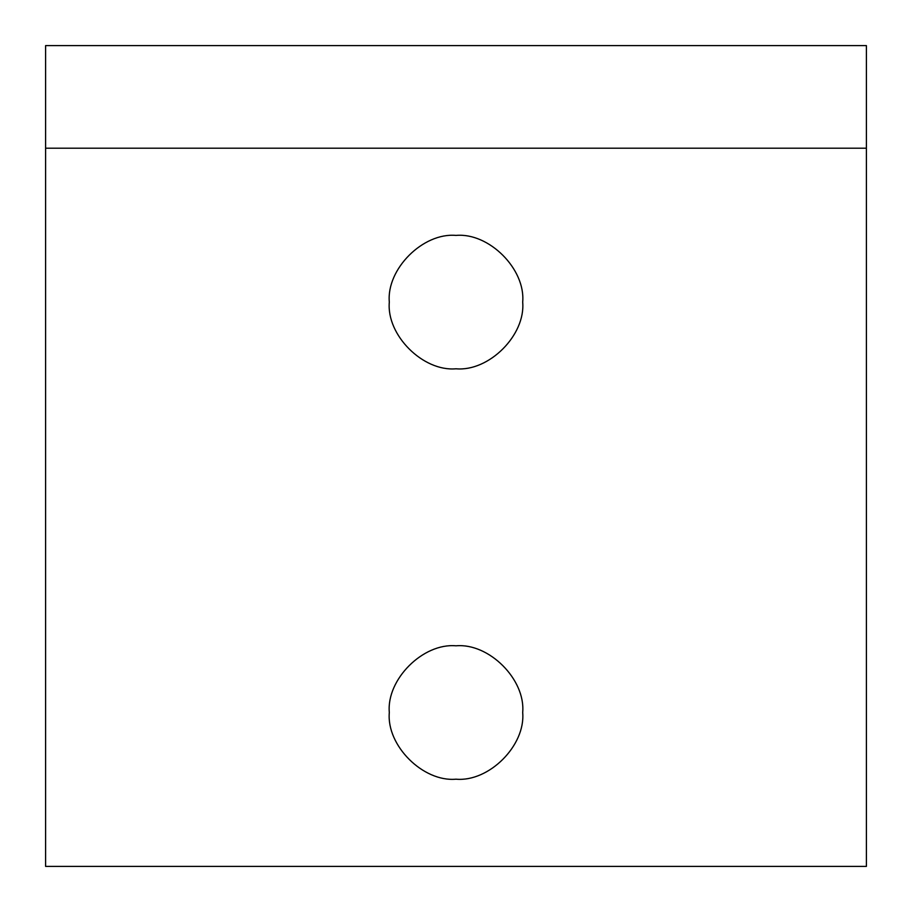 <?xml version="1.0" encoding="UTF-8"?>
<svg xmlns="http://www.w3.org/2000/svg" width="912" height="912" viewBox="0 0 912 912"><rect width="100%" height="100%" fill="white"/><g stroke="black" fill="none" stroke-linecap="round" stroke-linejoin="round"><path stroke-width="1.37" d="M389.31 712.5C386.323 679.508 423.008 642.823 456 645.81C488.992 642.823 525.677 679.508 522.69 712.5C525.677 745.492 488.992 782.177 456 779.19C423.008 782.177 386.323 745.492 389.31 712.5M389.31 302.1C386.323 269.108 423.008 232.423 456 235.41C488.992 232.423 525.677 269.108 522.69 302.1C525.677 335.092 488.992 371.777 456 368.79C423.008 371.777 386.323 335.092 389.31 302.1M45.6 148.2L45.6 866.4L866.4 866.4L866.4 148.2L45.6 148.2L45.6 45.6L866.4 45.6L866.4 148.2"/></g></svg>
